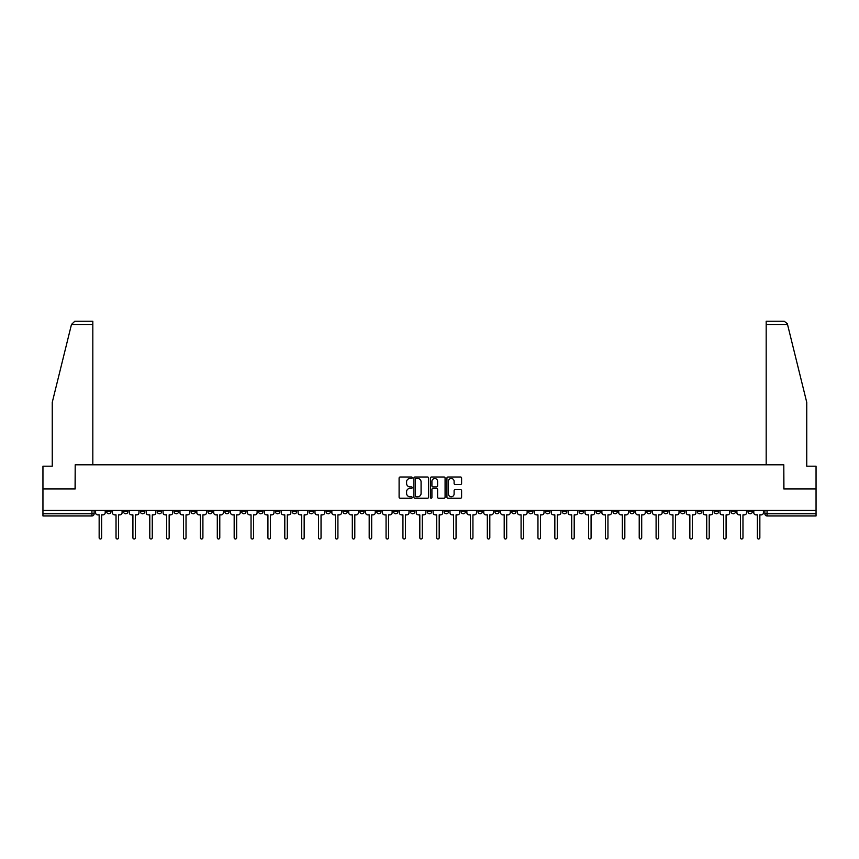 <?xml version="1.0" encoding="UTF-8"?>
<svg xmlns="http://www.w3.org/2000/svg" width="859" height="859" viewBox="0 0 859 859"><rect width="100%" height="100%" fill="white"/><g stroke="black" fill="none" stroke-linecap="round" stroke-linejoin="round"><path stroke-width="1.29" d="M412.191 477.744A0.741 0.741 0 0 0 411.45 477.003L400.165 477.003A1.063 1.063 0 0 0 399.102 478.066L399.102 497.178A1.063 1.063 0 0 0 400.165 498.241L411.45 498.241A0.741 0.741 0 0 0 412.191 497.501A0.741 0.741 0 0 0 411.45 496.76L409.99 496.76A3.393 3.393 0 0 1 406.586 493.356L406.586 491.767A3.393 3.393 0 0 1 409.99 488.363L411.45 488.363A0.741 0.741 0 0 0 412.191 487.622A0.741 0.741 0 0 0 411.45 486.881L409.99 486.881A3.393 3.393 0 0 1 406.586 483.477L406.586 481.888A3.393 3.393 0 0 1 409.99 478.495L411.45 478.495A0.741 0.741 0 0 0 412.191 477.744M663.62 510.45L663.62 511.642L667.948 511.642A2.169 2.169 0 0 1 665.779 513.8A2.169 2.169 0 0 1 663.62 511.642L663.62 510.45M562.355 510.45L562.355 511.642L566.682 511.642A2.169 2.169 0 0 1 564.513 513.8A2.169 2.169 0 0 1 562.355 511.642L562.355 510.45M545.476 510.45L545.476 511.642L549.803 511.642A2.169 2.169 0 0 1 547.645 513.8A2.169 2.169 0 0 1 545.476 511.642L545.476 510.45M444.21 510.45L444.21 511.642L448.538 511.642A2.169 2.169 0 0 1 446.379 513.8A2.169 2.169 0 0 1 444.21 511.642L444.21 510.45M427.331 510.45L427.331 511.642L431.669 511.642A2.169 2.169 0 0 1 429.5 513.8A2.169 2.169 0 0 1 427.331 511.642L427.331 510.45M410.462 510.45L410.462 511.642L414.79 511.642A2.169 2.169 0 0 1 412.621 513.8A2.169 2.169 0 0 1 410.462 511.642L410.462 510.45M376.704 510.45L376.704 511.642L381.031 511.642A2.169 2.169 0 0 1 378.873 513.8A2.169 2.169 0 0 1 376.704 511.642L376.704 510.45M342.956 511.642L342.956 510.45L342.956 511.642A2.169 2.169 0 0 0 345.114 513.8A2.169 2.169 0 0 1 342.956 511.642L347.283 511.642A2.169 2.169 0 0 1 345.114 513.8A2.169 2.169 0 0 0 347.283 511.642L347.283 510.45L347.283 511.642M326.076 511.642L326.076 510.45L326.076 511.642A2.169 2.169 0 0 0 328.235 513.8A2.169 2.169 0 0 1 326.076 511.642L330.404 511.642A2.169 2.169 0 0 1 328.235 513.8M309.197 511.642L309.197 510.45L309.197 511.642A2.169 2.169 0 0 0 311.355 513.8A2.169 2.169 0 0 1 309.197 511.642L313.524 511.642A2.169 2.169 0 0 1 311.355 513.8A2.169 2.169 0 0 0 313.524 511.642L313.524 510.45L313.524 511.642M292.318 510.45L292.318 511.642L296.645 511.642A2.169 2.169 0 0 1 294.487 513.8A2.169 2.169 0 0 1 292.318 511.642L292.318 510.45M275.438 510.45L275.438 511.642L279.766 511.642A2.169 2.169 0 0 1 277.607 513.8A2.169 2.169 0 0 1 275.438 511.642L275.438 510.45M258.57 510.45L258.57 511.642L262.897 511.642A2.169 2.169 0 0 1 260.728 513.8A2.169 2.169 0 0 1 258.57 511.642L258.57 510.45M241.69 511.642L241.69 510.45L241.69 511.642A2.169 2.169 0 0 0 243.849 513.8A2.169 2.169 0 0 1 241.69 511.642L246.018 511.642A2.169 2.169 0 0 1 243.849 513.8M207.932 511.642L207.932 510.45L207.932 511.642A2.169 2.169 0 0 0 210.101 513.8A2.169 2.169 0 0 1 207.932 511.642L212.259 511.642A2.169 2.169 0 0 1 210.101 513.8A2.169 2.169 0 0 0 212.259 511.642L212.259 510.45L212.259 511.642M191.052 511.642L191.052 510.45L191.052 511.642A2.169 2.169 0 0 0 193.221 513.8A2.169 2.169 0 0 1 191.052 511.642L195.38 511.642A2.169 2.169 0 0 1 193.221 513.8A2.169 2.169 0 0 0 195.38 511.642L195.38 510.45L195.38 511.642M174.184 511.642L174.184 510.45L174.184 511.642A2.169 2.169 0 0 0 176.342 513.8A2.169 2.169 0 0 1 174.184 511.642L178.511 511.642A2.169 2.169 0 0 1 176.342 513.8A2.169 2.169 0 0 0 178.511 511.642L178.511 510.45L178.511 511.642M157.304 511.642L157.304 510.45L157.304 511.642A2.169 2.169 0 0 0 159.463 513.8A2.169 2.169 0 0 1 157.304 511.642L161.632 511.642A2.169 2.169 0 0 1 159.463 513.8M140.425 511.642L140.425 510.45L140.425 511.642A2.169 2.169 0 0 0 142.594 513.8A2.169 2.169 0 0 1 140.425 511.642L144.752 511.642A2.169 2.169 0 0 1 142.594 513.8A2.169 2.169 0 0 0 144.752 511.642L144.752 510.45L144.752 511.642M123.546 511.642L123.546 510.45L123.546 511.642A2.169 2.169 0 0 0 125.715 513.8A2.169 2.169 0 0 1 123.546 511.642L127.873 511.642A2.169 2.169 0 0 1 125.715 513.8A2.169 2.169 0 0 0 127.873 511.642L127.873 510.45L127.873 511.642M460.531 484.487A1.063 1.063 0 0 0 461.594 483.424L461.594 478.066A1.063 1.063 0 0 0 460.531 477.003L448.001 477.003A1.063 1.063 0 0 0 446.938 478.066L446.938 497.178A1.063 1.063 0 0 0 448.001 498.241L460.531 498.241A1.063 1.063 0 0 0 461.594 497.178L461.594 490.704A1.063 1.063 0 0 0 460.531 489.641L455.173 489.641A1.063 1.063 0 0 0 454.11 490.704L454.11 493.914A2.845 2.845 0 0 1 451.265 496.76A2.845 2.845 0 0 1 448.43 493.914L448.43 481.33A2.845 2.845 0 0 1 451.265 478.495A2.845 2.845 0 0 1 454.11 481.33L454.11 483.424A1.063 1.063 0 0 0 455.173 484.487L460.531 484.487M71.469 324.477L74.808 321.234L92.826 321.234L92.826 324.477L71.469 324.477L52.249 402.377L52.249 466.201L42.95 466.201L42.95 488.921L75.195 488.921L75.195 464.794L783.805 464.794L783.805 488.921L816.05 488.921L816.05 510.45L42.95 510.45L42.95 513.8L94.125 513.8L94.125 510.45L94.125 513.8A2.169 2.169 0 0 1 91.956 515.969L42.95 515.969L42.95 513.8M42.95 488.921L42.95 510.45M428.566 478.066A1.063 1.063 0 0 0 427.514 477.003L414.983 477.003A1.063 1.063 0 0 0 413.92 478.066L413.92 497.178A1.063 1.063 0 0 0 414.983 498.241L427.514 498.241A1.063 1.063 0 0 0 428.566 497.178L428.566 478.066M431.486 477.003L444.017 477.003A1.063 1.063 0 0 1 445.08 478.066L445.08 497.178A1.063 1.063 0 0 1 444.017 498.241L438.659 498.241A1.063 1.063 0 0 1 437.596 497.178L437.596 489.426A1.063 1.063 0 0 0 436.533 488.363L432.979 488.363A1.063 1.063 0 0 0 431.916 489.426L431.916 497.501A0.741 0.741 0 0 1 431.175 498.241A0.741 0.741 0 0 1 430.434 497.501L430.434 478.066A1.063 1.063 0 0 1 431.486 477.003M764.875 510.45L764.875 513.8L816.05 513.8L816.05 515.969L767.044 515.969A2.169 2.169 0 0 1 764.875 513.8A2.169 2.169 0 0 0 767.044 515.969L767.044 510.45M816.05 510.45L816.05 513.8M752.323 511.642L752.323 510.45L752.323 511.642A2.169 2.169 0 0 1 750.165 513.8A2.169 2.169 0 0 1 747.996 511.642L752.323 511.642A2.169 2.169 0 0 1 750.165 513.8M747.996 510.45L747.996 511.642M735.454 510.45L735.454 511.642A2.169 2.169 0 0 1 733.285 513.8A2.169 2.169 0 0 1 731.127 511.642A2.169 2.169 0 0 0 733.285 513.8M731.127 510.45L731.127 511.642L735.454 511.642M718.575 510.45L718.575 511.642A2.169 2.169 0 0 1 716.406 513.8A2.169 2.169 0 0 1 714.248 511.642L718.575 511.642A2.169 2.169 0 0 1 716.406 513.8M714.248 510.45L714.248 511.642M701.696 510.45L701.696 511.642A2.169 2.169 0 0 1 699.537 513.8A2.169 2.169 0 0 1 697.368 511.642A2.169 2.169 0 0 0 699.537 513.8M697.368 510.45L697.368 511.642L701.696 511.642M684.816 510.45L684.816 511.642A2.169 2.169 0 0 1 682.658 513.8A2.169 2.169 0 0 1 680.489 511.642L684.816 511.642M680.489 510.45L680.489 511.642M667.948 510.45L667.948 511.642A2.169 2.169 0 0 1 665.779 513.8M651.068 510.45L651.068 511.642A2.169 2.169 0 0 1 648.899 513.8A2.169 2.169 0 0 1 646.741 511.642L651.068 511.642M646.741 510.45L646.741 511.642M634.189 510.45L634.189 511.642A2.169 2.169 0 0 1 632.02 513.8A2.169 2.169 0 0 1 629.862 511.642L634.189 511.642M629.862 510.45L629.862 511.642M617.31 510.45L617.31 511.642A2.169 2.169 0 0 1 615.151 513.8A2.169 2.169 0 0 1 612.982 511.642A2.169 2.169 0 0 0 615.151 513.8M612.982 510.45L612.982 511.642L617.31 511.642M600.43 510.45L600.43 511.642A2.169 2.169 0 0 1 598.272 513.8A2.169 2.169 0 0 1 596.103 511.642L600.43 511.642M596.103 510.45L596.103 511.642M583.562 510.45L583.562 511.642A2.169 2.169 0 0 1 581.393 513.8A2.169 2.169 0 0 1 579.234 511.642L583.562 511.642M579.234 510.45L579.234 511.642M566.682 510.45L566.682 511.642M549.803 510.45L549.803 511.642L549.803 510.45M532.924 510.45L532.924 511.642A2.169 2.169 0 0 1 530.765 513.8A2.169 2.169 0 0 1 528.596 511.642L532.924 511.642M528.596 510.45L528.596 511.642M516.044 510.45L516.044 511.642A2.169 2.169 0 0 1 513.886 513.8A2.169 2.169 0 0 1 511.717 511.642L516.044 511.642M511.717 510.45L511.717 511.642M499.176 510.45L499.176 511.642A2.169 2.169 0 0 1 497.007 513.8A2.169 2.169 0 0 1 494.848 511.642L499.176 511.642M494.848 510.45L494.848 511.642M482.296 510.45L482.296 511.642A2.169 2.169 0 0 1 480.127 513.8A2.169 2.169 0 0 1 477.969 511.642L482.296 511.642M477.969 510.45L477.969 511.642M465.417 510.45L465.417 511.642A2.169 2.169 0 0 1 463.259 513.8A2.169 2.169 0 0 1 461.09 511.642L465.417 511.642M461.09 510.45L461.09 511.642M448.538 510.45L448.538 511.642A2.169 2.169 0 0 1 446.379 513.8M431.669 510.45L431.669 511.642M414.79 511.642L414.79 510.45L414.79 511.642A2.169 2.169 0 0 1 412.621 513.8M397.91 510.45L397.91 511.642A2.169 2.169 0 0 1 395.741 513.8A2.169 2.169 0 0 1 393.583 511.642A2.169 2.169 0 0 0 395.741 513.8A2.169 2.169 0 0 0 397.91 511.642L393.583 511.642L393.583 510.45M381.031 511.642L381.031 510.45L381.031 511.642A2.169 2.169 0 0 1 378.873 513.8M364.152 510.45L364.152 511.642A2.169 2.169 0 0 1 361.993 513.8A2.169 2.169 0 0 1 359.824 511.642A2.169 2.169 0 0 0 361.993 513.8M359.824 510.45L359.824 511.642L364.152 511.642M330.404 510.45L330.404 511.642L330.404 510.45M296.645 511.642L296.645 510.45L296.645 511.642A2.169 2.169 0 0 1 294.487 513.8M279.766 511.642L279.766 510.45L279.766 511.642A2.169 2.169 0 0 1 277.607 513.8M262.897 511.642L262.897 510.45L262.897 511.642A2.169 2.169 0 0 1 260.728 513.8M246.018 510.45L246.018 511.642L246.018 510.45M229.138 511.642L229.138 510.45L229.138 511.642A2.169 2.169 0 0 1 226.98 513.8A2.169 2.169 0 0 1 224.811 511.642L229.138 511.642A2.169 2.169 0 0 1 226.98 513.8M224.811 510.45L224.811 511.642M161.632 510.45L161.632 511.642L161.632 510.45M111.004 510.45L111.004 511.642A2.169 2.169 0 0 1 108.835 513.8A2.169 2.169 0 0 1 106.677 511.642A2.169 2.169 0 0 0 108.835 513.8A2.169 2.169 0 0 0 111.004 511.642L111.004 510.45M106.677 510.45L106.677 511.642L111.004 511.642M91.956 510.45L91.956 515.969A2.169 2.169 0 0 0 94.125 513.8M416.143 478.495A0.741 0.741 0 0 0 415.402 479.236L415.402 496.008A0.741 0.741 0 0 0 416.143 496.76L417.689 496.76A3.393 3.393 0 0 0 421.082 493.356L421.082 481.888A3.393 3.393 0 0 0 417.689 478.495L416.143 478.495M437.596 481.384A2.845 2.845 0 0 0 434.761 478.549A2.845 2.845 0 0 0 431.916 481.384L431.916 485.818A1.063 1.063 0 0 0 432.979 486.881L436.533 486.881A1.063 1.063 0 0 0 437.596 485.818L437.596 481.384M95.585 510.45L95.585 512.726A2.169 2.169 0 0 0 97.743 514.885L99.15 514.885L99.15 537.766A1.246 1.246 0 0 0 100.396 539.012A1.246 1.246 0 0 0 101.641 537.766L101.641 514.885L103.048 514.885A2.169 2.169 0 0 0 105.206 512.726L105.206 510.45M112.465 510.45L112.465 512.726A2.169 2.169 0 0 0 114.623 514.885L116.029 514.885L116.029 537.766A1.246 1.246 0 0 0 117.275 539.012A1.246 1.246 0 0 0 118.521 537.766L118.521 514.885L119.927 514.885A2.169 2.169 0 0 0 122.085 512.726L122.085 510.45M129.333 510.45L129.333 512.726A2.169 2.169 0 0 0 131.502 514.885L132.909 514.885L132.909 537.766A1.246 1.246 0 0 0 134.154 539.012A1.246 1.246 0 0 0 135.4 537.766L135.4 514.885L136.806 514.885A2.169 2.169 0 0 0 138.965 512.726L138.965 510.45M92.826 464.794L92.826 324.477M75.077 488.921L75.195 464.794M816.05 488.921L816.05 466.201L806.751 466.201L806.751 402.377L787.338 323.703L784.192 321.234L766.174 321.234L766.174 464.794M783.923 488.921L783.805 464.794M146.213 510.45L146.213 512.726A2.169 2.169 0 0 0 148.382 514.885L149.788 514.885L149.788 537.766A1.246 1.246 0 0 0 151.023 539.012A1.246 1.246 0 0 0 152.268 537.766L152.268 514.885L153.675 514.885A2.169 2.169 0 0 0 155.844 512.726L155.844 510.45M163.092 510.45L163.092 512.726A2.169 2.169 0 0 0 165.25 514.885L166.657 514.885L166.657 537.766A1.246 1.246 0 0 0 167.902 539.012A1.246 1.246 0 0 0 169.148 537.766L169.148 514.885L170.554 514.885A2.169 2.169 0 0 0 172.723 512.726L172.723 510.45M179.971 510.45L179.971 512.726A2.169 2.169 0 0 0 182.129 514.885L183.536 514.885L183.536 537.766A1.246 1.246 0 0 0 184.782 539.012A1.246 1.246 0 0 0 186.027 537.766L186.027 514.885L187.434 514.885A2.169 2.169 0 0 0 189.592 512.726L189.592 510.45M196.84 510.45L196.84 512.726A2.169 2.169 0 0 0 199.009 514.885L200.415 514.885L200.415 537.766A1.246 1.246 0 0 0 201.661 539.012A1.246 1.246 0 0 0 202.907 537.766L202.907 514.885L204.313 514.885A2.169 2.169 0 0 0 206.471 512.726L206.471 510.45M213.719 510.45L213.719 512.726A2.169 2.169 0 0 0 215.888 514.885L217.295 514.885L217.295 537.766A1.246 1.246 0 0 0 218.54 539.012A1.246 1.246 0 0 0 219.786 537.766L219.786 514.885L221.182 514.885A2.169 2.169 0 0 0 223.351 512.726L223.351 510.45M230.599 510.45L230.599 512.726A2.169 2.169 0 0 0 232.768 514.885L234.174 514.885L234.174 537.766A1.246 1.246 0 0 0 235.409 539.012A1.246 1.246 0 0 0 236.655 537.766L236.655 514.885L238.061 514.885A2.169 2.169 0 0 0 240.23 512.726L240.23 510.45M247.478 510.45L247.478 512.726A2.169 2.169 0 0 0 249.636 514.885L251.043 514.885L251.043 537.766A1.246 1.246 0 0 0 252.288 539.012A1.246 1.246 0 0 0 253.534 537.766L253.534 514.885L254.94 514.885A2.169 2.169 0 0 0 257.109 512.726L257.109 510.45M264.357 510.45L264.357 512.726A2.169 2.169 0 0 0 266.515 514.885L267.922 514.885L267.922 537.766A1.246 1.246 0 0 0 269.168 539.012A1.246 1.246 0 0 0 270.413 537.766L270.413 514.885L271.82 514.885A2.169 2.169 0 0 0 273.978 512.726L273.978 510.45M281.226 510.45L281.226 512.726A2.169 2.169 0 0 0 283.395 514.885L284.801 514.885L284.801 537.766A1.246 1.246 0 0 0 286.047 539.012A1.246 1.246 0 0 0 287.293 537.766L287.293 514.885L288.699 514.885A2.169 2.169 0 0 0 290.857 512.726L290.857 510.45M298.105 510.45L298.105 512.726A2.169 2.169 0 0 0 300.274 514.885L301.681 514.885L301.681 537.766A1.246 1.246 0 0 0 302.926 539.012A1.246 1.246 0 0 0 304.161 537.766L304.161 514.885L305.568 514.885A2.169 2.169 0 0 0 307.737 512.726L307.737 510.45M314.985 510.45L314.985 512.726A2.169 2.169 0 0 0 317.154 514.885L318.56 514.885L318.56 537.766A1.246 1.246 0 0 0 319.795 539.012A1.246 1.246 0 0 0 321.041 537.766L321.041 514.885L322.447 514.885A2.169 2.169 0 0 0 324.616 512.726L324.616 510.45M331.864 510.45L331.864 512.726A2.169 2.169 0 0 0 334.022 514.885L335.429 514.885L335.429 537.766A1.246 1.246 0 0 0 336.674 539.012A1.246 1.246 0 0 0 337.92 537.766L337.92 514.885L339.326 514.885A2.169 2.169 0 0 0 341.495 512.726L341.495 510.45M348.743 510.45L348.743 512.726A2.169 2.169 0 0 0 350.901 514.885L352.308 514.885L352.308 537.766A1.246 1.246 0 0 0 353.554 539.012A1.246 1.246 0 0 0 354.799 537.766L354.799 514.885L356.206 514.885A2.169 2.169 0 0 0 358.364 512.726L358.364 510.45M365.612 510.45L365.612 512.726A2.169 2.169 0 0 0 367.781 514.885L369.187 514.885L369.187 537.766A1.246 1.246 0 0 0 370.433 539.012A1.246 1.246 0 0 0 371.679 537.766L371.679 514.885L373.085 514.885A2.169 2.169 0 0 0 375.243 512.726L375.243 510.45M382.491 510.45L382.491 512.726A2.169 2.169 0 0 0 384.66 514.885L386.067 514.885L386.067 537.766A1.246 1.246 0 0 0 387.312 539.012A1.246 1.246 0 0 0 388.547 537.766L388.547 514.885L389.954 514.885A2.169 2.169 0 0 0 392.123 512.726L392.123 510.45M399.371 510.45L399.371 512.726A2.169 2.169 0 0 0 401.529 514.885L402.935 514.885L402.935 537.766A1.246 1.246 0 0 0 404.181 539.012A1.246 1.246 0 0 0 405.427 537.766L405.427 514.885L406.833 514.885A2.169 2.169 0 0 0 409.002 512.726L409.002 510.45M416.25 510.45L416.25 512.726A2.169 2.169 0 0 0 418.408 514.885L419.815 514.885L419.815 537.766A1.246 1.246 0 0 0 421.06 539.012A1.246 1.246 0 0 0 422.306 537.766L422.306 514.885L423.712 514.885A2.169 2.169 0 0 0 425.871 512.726L425.871 510.45M433.129 510.45L433.129 512.726A2.169 2.169 0 0 0 435.288 514.885L436.694 514.885L436.694 537.766A1.246 1.246 0 0 0 437.94 539.012A1.246 1.246 0 0 0 439.185 537.766L439.185 514.885L440.592 514.885A2.169 2.169 0 0 0 442.75 512.726L442.75 510.45M449.998 510.45L449.998 512.726A2.169 2.169 0 0 0 452.167 514.885L453.573 514.885L453.573 537.766A1.246 1.246 0 0 0 454.819 539.012A1.246 1.246 0 0 0 456.065 537.766L456.065 514.885L457.471 514.885A2.169 2.169 0 0 0 459.629 512.726L459.629 510.45M466.877 510.45L466.877 512.726A2.169 2.169 0 0 0 469.046 514.885L470.453 514.885L470.453 537.766A1.246 1.246 0 0 0 471.688 539.012A1.246 1.246 0 0 0 472.933 537.766L472.933 514.885L474.34 514.885A2.169 2.169 0 0 0 476.509 512.726L476.509 510.45M483.757 510.45L483.757 512.726A2.169 2.169 0 0 0 485.915 514.885L487.321 514.885L487.321 537.766A1.246 1.246 0 0 0 488.567 539.012A1.246 1.246 0 0 0 489.813 537.766L489.813 514.885L491.219 514.885A2.169 2.169 0 0 0 493.388 512.726L493.388 510.45M500.636 510.45L500.636 512.726A2.169 2.169 0 0 0 502.794 514.885L504.201 514.885L504.201 537.766A1.246 1.246 0 0 0 505.446 539.012A1.246 1.246 0 0 0 506.692 537.766L506.692 514.885L508.099 514.885A2.169 2.169 0 0 0 510.257 512.726L510.257 510.45M517.505 510.45L517.505 512.726A2.169 2.169 0 0 0 519.674 514.885L521.08 514.885L521.08 537.766A1.246 1.246 0 0 0 522.326 539.012A1.246 1.246 0 0 0 523.571 537.766L523.571 514.885L524.978 514.885A2.169 2.169 0 0 0 527.136 512.726L527.136 510.45M534.384 510.45L534.384 512.726A2.169 2.169 0 0 0 536.553 514.885L537.959 514.885L537.959 537.766A1.246 1.246 0 0 0 539.205 539.012A1.246 1.246 0 0 0 540.44 537.766L540.44 514.885L541.846 514.885A2.169 2.169 0 0 0 544.015 512.726L544.015 510.45M551.263 510.45L551.263 512.726A2.169 2.169 0 0 0 553.432 514.885L554.839 514.885L554.839 537.766A1.246 1.246 0 0 0 556.074 539.012A1.246 1.246 0 0 0 557.319 537.766L557.319 514.885L558.726 514.885A2.169 2.169 0 0 0 560.895 512.726L560.895 510.45M568.143 510.45L568.143 512.726A2.169 2.169 0 0 0 570.301 514.885L571.707 514.885L571.707 537.766A1.246 1.246 0 0 0 572.953 539.012A1.246 1.246 0 0 0 574.199 537.766L574.199 514.885L575.605 514.885A2.169 2.169 0 0 0 577.774 512.726L577.774 510.45M585.022 510.45L585.022 512.726A2.169 2.169 0 0 0 587.18 514.885L588.587 514.885L588.587 537.766A1.246 1.246 0 0 0 589.832 539.012A1.246 1.246 0 0 0 591.078 537.766L591.078 514.885L592.485 514.885A2.169 2.169 0 0 0 594.643 512.726L594.643 510.45M601.891 510.45L601.891 512.726A2.169 2.169 0 0 0 604.06 514.885L605.466 514.885L605.466 537.766A1.246 1.246 0 0 0 606.712 539.012A1.246 1.246 0 0 0 607.957 537.766L607.957 514.885L609.364 514.885A2.169 2.169 0 0 0 611.522 512.726L611.522 510.45M618.77 510.45L618.77 512.726A2.169 2.169 0 0 0 620.939 514.885L622.346 514.885L622.346 537.766A1.246 1.246 0 0 0 623.591 539.012A1.246 1.246 0 0 0 624.826 537.766L624.826 514.885L626.232 514.885A2.169 2.169 0 0 0 628.401 512.726L628.401 510.45M635.649 510.45L635.649 512.726A2.169 2.169 0 0 0 637.818 514.885L639.214 514.885L639.214 537.766A1.246 1.246 0 0 0 640.46 539.012A1.246 1.246 0 0 0 641.705 537.766L641.705 514.885L643.112 514.885A2.169 2.169 0 0 0 645.281 512.726L645.281 510.45M652.529 510.45L652.529 512.726A2.169 2.169 0 0 0 654.687 514.885L656.093 514.885L656.093 537.766A1.246 1.246 0 0 0 657.339 539.012A1.246 1.246 0 0 0 658.585 537.766L658.585 514.885L659.991 514.885A2.169 2.169 0 0 0 662.16 512.726L662.16 510.45M669.408 510.45L669.408 512.726A2.169 2.169 0 0 0 671.566 514.885L672.973 514.885L672.973 537.766A1.246 1.246 0 0 0 674.218 539.012A1.246 1.246 0 0 0 675.464 537.766L675.464 514.885L676.871 514.885A2.169 2.169 0 0 0 679.029 512.726L679.029 510.45M686.277 510.45L686.277 512.726A2.169 2.169 0 0 0 688.446 514.885L689.852 514.885L689.852 537.766A1.246 1.246 0 0 0 691.098 539.012A1.246 1.246 0 0 0 692.343 537.766L692.343 514.885L693.75 514.885A2.169 2.169 0 0 0 695.908 512.726L695.908 510.45M703.156 510.45L703.156 512.726A2.169 2.169 0 0 0 705.325 514.885L706.732 514.885L706.732 537.766A1.246 1.246 0 0 0 707.977 539.012A1.246 1.246 0 0 0 709.212 537.766L709.212 514.885L710.618 514.885A2.169 2.169 0 0 0 712.787 512.726L712.787 510.45M720.035 510.45L720.035 512.726A2.169 2.169 0 0 0 722.194 514.885L723.6 514.885L723.6 537.766A1.246 1.246 0 0 0 724.846 539.012A1.246 1.246 0 0 0 726.091 537.766L726.091 514.885L727.498 514.885A2.169 2.169 0 0 0 729.667 512.726L729.667 510.45M736.915 510.45L736.915 512.726A2.169 2.169 0 0 0 739.073 514.885L740.479 514.885L740.479 537.766A1.246 1.246 0 0 0 741.725 539.012A1.246 1.246 0 0 0 742.971 537.766L742.971 514.885L744.377 514.885A2.169 2.169 0 0 0 746.535 512.726L746.535 510.45M753.794 510.45L753.794 512.726A2.169 2.169 0 0 0 755.952 514.885L757.359 514.885L757.359 537.766A1.246 1.246 0 0 0 758.604 539.012A1.246 1.246 0 0 0 759.85 537.766L759.85 514.885L761.257 514.885A2.169 2.169 0 0 0 763.415 512.726L763.415 510.45M787.531 324.477L766.174 324.477"/></g></svg>

